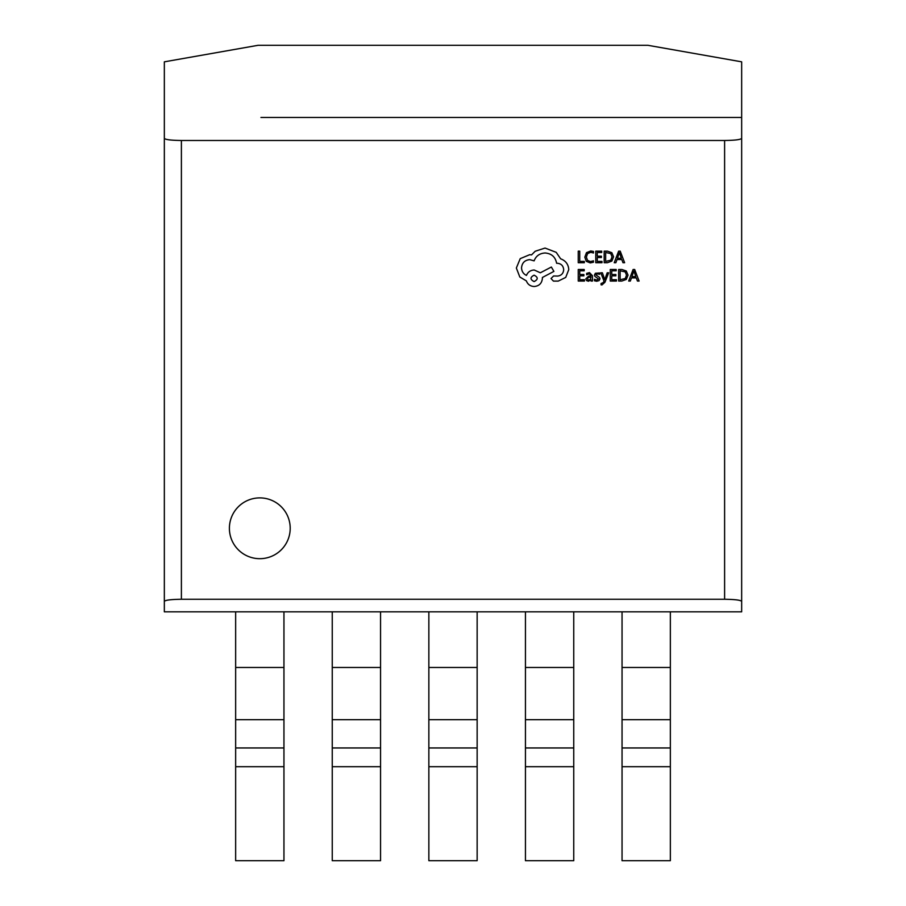 <?xml version="1.0" encoding="UTF-8"?>
<svg xmlns="http://www.w3.org/2000/svg" width="906" height="906" viewBox="0 0 906 906"><rect width="100%" height="100%" fill="white"/><g stroke="black" fill="none" stroke-linecap="round" stroke-linejoin="round"><path stroke-width="1.36" d="M258.097 45.3L647.903 45.3L741.663 61.835L741.663 117.463L645.061 117.463L741.663 117.463L741.663 611.822L164.337 611.822L164.337 61.835L258.097 45.3M260.939 117.463L645.061 117.463M229.399 528.289A30.396 30.396 0 0 0 259.807 558.685A30.396 30.396 0 0 0 290.203 528.289A30.396 30.396 0 0 0 259.807 497.892A30.396 30.396 0 0 0 229.399 528.289M181.393 599.262L724.607 599.262L724.607 140.487L181.393 140.487L181.393 599.262C171.109 599.398 165.424 600.089 164.337 601.358M724.607 140.487C734.891 140.351 740.576 139.66 741.663 138.392M164.337 138.392C165.424 139.66 171.109 140.351 181.393 140.487M741.663 601.358C740.576 600.089 734.891 599.398 724.607 599.262M283.952 611.822L283.952 860.7L235.651 860.7L235.651 611.822M380.554 611.822L380.554 860.7L332.253 860.7L332.253 611.822M477.145 611.822L477.145 860.7L428.855 860.7L428.855 611.822M573.747 611.822L573.747 860.7L525.446 860.7L525.446 611.822M670.349 611.822L670.349 860.7L622.048 860.7L622.048 611.822M584.336 262.717L584.336 261.392L579.738 261.392L579.738 251.155L578.243 251.155L578.243 262.717L584.336 262.717M590.259 262.91L593.464 262.23L593.464 260.803L590.474 261.574L587.507 260.362L586.375 257.066L587.586 253.589L590.735 252.31L593.464 252.989L593.464 251.438L590.723 250.962L586.476 252.661L584.812 257.157L586.295 261.336L590.259 262.91M601.992 262.717L601.992 261.392L597.269 261.392L597.269 257.508L601.403 257.508L601.403 256.183L597.269 256.183L597.269 252.491L601.731 252.491L601.731 251.155L595.774 251.155L595.774 262.717L601.992 262.717M604.177 262.717L607.348 262.717L611.844 261.098L613.577 256.783L611.844 252.683L607.473 251.155L604.177 251.155L604.177 262.717M605.661 252.491L605.661 261.392L610.78 260.192L612.014 256.828L610.746 253.578L605.661 252.491M624.619 262.717L620.225 251.155L618.628 251.155L614.223 262.717L615.876 262.717L616.986 259.558L621.799 259.558L622.977 262.717L624.619 262.717M617.45 258.244L621.335 258.244L619.41 252.638L617.45 258.244M584.461 281.041L584.461 279.728L579.738 279.728L579.738 275.843L583.872 275.843L583.872 274.518L579.738 274.518L579.738 270.815L584.2 270.815L584.2 269.49L578.243 269.49L578.243 281.041L584.461 281.041M589.489 272.604L586.646 273.374L586.646 274.778L589.353 273.782L591.029 275.798L588.583 276.137L585.842 278.833L586.556 280.588L588.458 281.245L590.995 279.773L591.029 281.041L592.479 281.041L592.479 275.73L589.489 272.604M587.7 277.678L587.734 279.682L588.832 280.056L590.406 279.376L591.029 276.908L587.7 277.678M596.816 280.056L594.438 279.263L594.438 280.758L596.68 281.245L599.081 280.588L600.01 278.799L599.523 277.44L595.933 274.892L597.518 273.782L599.613 274.371L599.613 272.966L595.378 273.261L594.449 275.016L594.857 276.33L598.526 278.946L596.816 280.056M608.685 272.797L607.19 272.797L604.755 279.671L602.388 272.797L600.769 272.797L604.008 281.03L603.362 282.525L601.063 283.533L601.063 284.812L601.992 284.937L604.936 282.298L608.685 272.797M616.465 281.041L616.465 279.728L611.743 279.728L611.743 275.843L615.876 275.843L615.876 274.518L611.743 274.518L611.743 270.815L616.205 270.815L616.205 269.49L610.248 269.49L610.248 281.041L616.465 281.041M618.651 281.041L621.822 281.041L626.306 279.433L628.051 275.118L626.306 271.019L621.946 269.49L618.651 269.49L618.651 281.041M620.134 270.815L620.134 279.728L625.253 278.527L626.488 275.164L625.219 271.902L620.134 270.815M639.092 281.041L634.687 269.49L633.101 269.49L628.696 281.041L630.338 281.041L631.459 277.882L636.261 277.882L637.45 281.041L639.092 281.041M631.924 276.579L635.808 276.579L633.883 270.962L631.924 276.579M568.775 269.58C568.368 264.269 565.661 260.679 560.644 258.822L556.205 252.332L545.038 248.051L535.174 251.256L531.562 254.88L529.67 254.711L520.214 258.652L516.352 268.017L519.806 276.976L526.386 280.917C527.711 284.427 530.316 286.285 534.189 286.511C539.183 286.036 541.924 283.295 542.4 278.289L542.4 277.474L553.906 271.392L551.358 267.032L540.35 272.785L534.189 269.999C530.418 270.237 527.847 272.049 526.465 275.413C523.385 273.929 521.743 271.404 521.539 267.859C522.015 262.865 524.755 260.124 529.75 259.637L534.11 260.871C535.967 255.945 539.636 253.318 545.118 252.989C551.584 253.533 555.412 256.953 556.612 263.261L557.281 263.261C561.176 263.623 563.317 265.764 563.679 269.671C563.396 273.363 561.426 275.503 557.768 276.07L553.577 275.99L551.029 278.538L553.419 281.087L558.266 281.087L565.74 277.395L568.775 269.58M534.11 281.585C538.243 279.422 538.243 277.281 534.11 275.175C529.987 277.304 529.987 279.444 534.11 281.585M283.952 766.691L235.651 766.691M283.952 747.96L235.651 747.96M283.952 719.67L235.651 719.67M283.952 667.473L235.651 667.473M380.554 766.691L332.253 766.691M380.554 747.96L332.253 747.96M380.554 719.67L332.253 719.67M380.554 667.473L332.253 667.473M477.145 766.691L428.855 766.691M477.145 747.96L428.855 747.96M477.145 719.67L428.855 719.67M477.145 667.473L428.855 667.473M573.747 766.691L525.446 766.691M573.747 747.96L525.446 747.96M573.747 719.67L525.446 719.67M573.747 667.473L525.446 667.473M670.349 766.691L622.048 766.691M670.349 747.96L622.048 747.96M670.349 719.67L622.048 719.67M670.349 667.473L622.048 667.473"/></g></svg>
